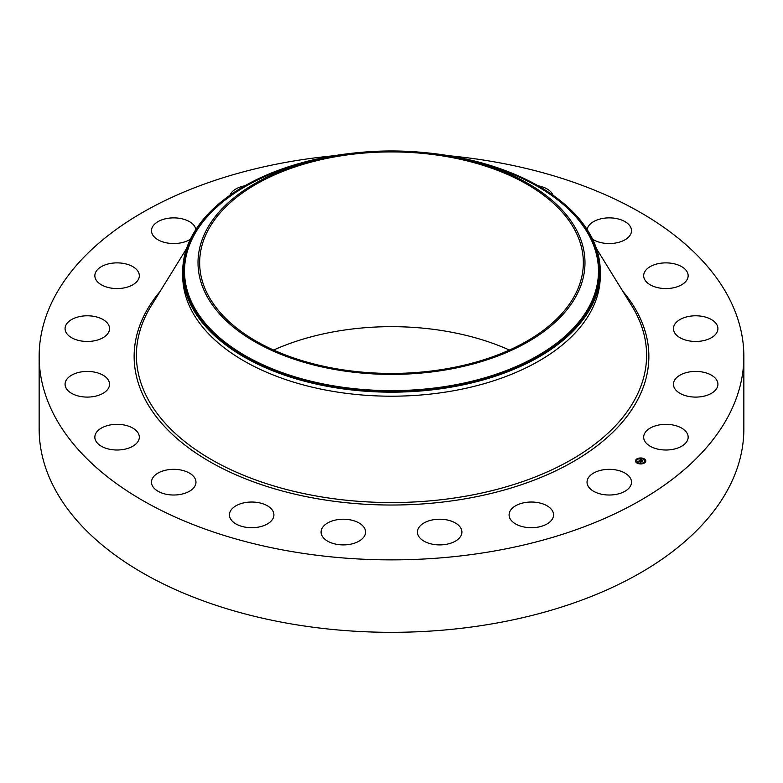 <?xml version="1.0" encoding="UTF-8"?>
<svg xmlns="http://www.w3.org/2000/svg" width="783" height="783" viewBox="0 0 783 783"><rect width="100%" height="100%" fill="white"/><g stroke="black" fill="none" stroke-linecap="round" stroke-linejoin="round"><path stroke-width="1.17" d="M630.609 478.56A22.237 12.841 180 0 1 631.509 482.171A22.237 12.841 180 0 1 612.433 494.885A22.237 12.841 180 0 1 587.935 485.783A22.237 12.841 180 0 1 587.035 482.171A22.237 12.841 180 0 1 606.111 469.467A22.237 12.841 180 0 1 630.609 478.56M449.099 155.748A352.35 203.423 180 0 1 743.85 356.441L743.85 428.898A352.35 203.423 180 0 1 490.696 624.1A352.35 203.423 180 0 1 39.15 428.898L39.15 356.441A352.35 203.423 180 0 1 292.304 161.239A352.35 203.423 180 0 1 333.901 155.748M743.85 356.441A352.35 203.423 180 0 1 490.696 551.643A352.35 203.423 180 0 1 39.15 356.441M229.967 195.231A22.237 12.841 180 0 1 244.893 185.786M460.619 536.384A22.237 12.841 180 0 1 435.886 544.714A22.237 12.841 180 0 1 417.437 532.058A22.237 12.841 180 0 1 418.739 527.742A22.237 12.841 180 0 1 443.472 519.413A22.237 12.841 180 0 1 461.911 532.058A22.237 12.841 180 0 1 460.619 536.384M360.924 539.908A22.237 12.841 180 0 1 336.142 544.214A22.237 12.841 180 0 1 321.089 532.058A22.237 12.841 180 0 1 325.718 524.219A22.237 12.841 180 0 1 350.5 519.912A22.237 12.841 180 0 1 365.563 532.058A22.237 12.841 180 0 1 360.924 539.908M264.223 525.471A22.237 12.841 180 0 1 241.301 526.225A22.237 12.841 180 0 1 229.439 514.871A22.237 12.841 180 0 1 239.128 504.272A22.237 12.841 180 0 1 262.06 503.518A22.237 12.841 180 0 1 273.913 514.871A22.237 12.841 180 0 1 264.223 525.471M538.107 185.786A22.237 12.841 180 0 1 553.033 195.231M179.982 494.494A22.237 12.841 180 0 1 151.491 482.171A22.237 12.841 180 0 1 167.464 469.849A22.237 12.841 180 0 1 195.965 482.171A22.237 12.841 180 0 1 179.982 494.494M587.133 229.497A22.237 12.841 180 0 1 603.018 218.388A22.237 12.841 180 0 1 631.509 230.711A22.237 12.841 180 0 1 615.536 243.033A22.237 12.841 180 0 1 592.614 239.216M116.452 450A22.237 12.841 180 0 1 94.851 437.168A22.237 12.841 180 0 1 117.724 424.337A22.237 12.841 180 0 1 139.325 437.168A22.237 12.841 180 0 1 116.452 450M666.548 262.882A22.237 12.841 180 0 1 688.149 275.714A22.237 12.841 180 0 1 665.276 288.555A22.237 12.841 180 0 1 643.675 275.714A22.237 12.841 180 0 1 666.548 262.882M79.837 396.345A22.237 12.841 180 0 1 65.077 384.257A22.237 12.841 180 0 1 94.792 372.17A22.237 12.841 180 0 1 109.551 384.257A22.237 12.841 180 0 1 79.837 396.345M703.163 316.538A22.237 12.841 180 0 1 717.923 328.625A22.237 12.841 180 0 1 688.208 340.713A22.237 12.841 180 0 1 673.449 328.625A22.237 12.841 180 0 1 703.163 316.538M73.729 338.794A22.237 12.841 180 0 1 65.077 328.625A22.237 12.841 180 0 1 77.497 317.105A22.237 12.841 180 0 1 100.89 318.456A22.237 12.841 180 0 1 109.551 328.625A22.237 12.841 180 0 1 97.121 340.145A22.237 12.841 180 0 1 73.729 338.794M709.271 374.088A22.237 12.841 180 0 1 717.923 384.257A22.237 12.841 180 0 1 705.503 395.777A22.237 12.841 180 0 1 682.11 394.426A22.237 12.841 180 0 1 673.449 384.257A22.237 12.841 180 0 1 685.879 372.737A22.237 12.841 180 0 1 709.271 374.088M98.727 282.966A22.237 12.841 180 0 1 94.851 275.714A22.237 12.841 180 0 1 110.52 263.45A22.237 12.841 180 0 1 135.449 268.471A22.237 12.841 180 0 1 139.325 275.714A22.237 12.841 180 0 1 123.655 287.987A22.237 12.841 180 0 1 98.727 282.966M684.273 429.926A22.237 12.841 180 0 1 688.149 437.168A22.237 12.841 180 0 1 672.48 449.432A22.237 12.841 180 0 1 647.551 444.411A22.237 12.841 180 0 1 643.675 437.168A22.237 12.841 180 0 1 659.345 424.905A22.237 12.841 180 0 1 684.273 429.926M190.386 239.216A22.237 12.841 180 0 1 168.893 243.239A22.237 12.841 180 0 1 152.391 234.323A22.237 12.841 180 0 1 151.491 230.711A22.237 12.841 180 0 1 170.567 218.007A22.237 12.841 180 0 1 195.065 227.099A22.237 12.841 180 0 1 195.867 229.497M553.552 515.243A22.237 12.841 180 0 1 531.001 527.713A22.237 12.841 180 0 1 509.087 514.871A22.237 12.841 180 0 1 509.097 514.5A22.237 12.841 180 0 1 531.637 502.03A22.237 12.841 180 0 1 553.561 514.871A22.237 12.841 180 0 1 553.552 515.243M273.59 350.05A191.845 110.765 180 0 1 337.493 331.14A191.845 110.765 180 0 1 509.41 350.05M337.493 156.394A191.845 110.765 180 0 1 583.345 262.677A191.845 110.765 180 0 1 445.507 368.959A191.845 110.765 180 0 1 199.655 262.677A191.845 110.765 180 0 1 337.493 156.394M577.159 294.124A193.489 111.715 0 0 0 466.648 159.732A193.489 111.715 0 0 0 316.352 159.732A193.489 111.715 0 0 0 205.841 231.22A193.489 111.715 0 0 0 337.023 369.87A193.489 111.715 0 0 0 577.159 294.124M422.693 152.431A208.797 120.553 0 0 1 600.297 271.623A208.797 120.553 0 0 1 591.85 305.566A208.797 120.553 180 0 1 450.284 387.291A208.797 120.553 0 0 1 182.703 271.623A208.797 120.553 0 0 1 191.15 237.68A208.797 120.553 180 0 1 332.716 155.954A208.797 120.553 0 0 1 360.307 152.431M600.297 271.623L600.297 275.645A208.797 120.553 180 0 1 450.284 391.324A208.797 120.553 180 0 1 182.703 275.645L182.703 271.623M637.626 463.37A5.168 2.985 180 0 1 635.493 460.952A5.168 2.985 180 0 1 638.311 458.3A5.168 2.985 180 0 1 643.695 458.544A5.168 2.985 180 0 1 645.828 460.952A5.168 2.985 180 0 1 643.009 463.614A5.168 2.985 180 0 1 637.626 463.37M645.828 461.079A5.168 2.985 0 0 0 643.695 458.799A5.168 2.985 0 0 0 643.685 458.799L643.068 458.799L643.597 458.926M643.254 458.632A5.168 2.985 0 0 0 640.22 458.241M639.721 458.446L640.249 458.319L639.623 458.319A5.168 2.985 0 0 0 636.814 459.22M636.706 459.513L637.235 459.386L636.608 459.386A5.168 2.985 0 0 0 635.502 461.079M638.067 463.536L637.636 463.115L638.262 463.115A4.072 2.349 0 0 0 638.272 463.115A4.072 2.349 0 0 0 641.081 463.546M641.649 463.497A4.072 2.349 0 0 0 644.096 462.469M644.184 462.391A4.072 2.349 0 0 0 644.732 461.216A4.072 2.349 0 0 0 644.722 461.079M636.599 461.079A4.072 2.349 0 0 0 636.589 461.216A4.072 2.349 0 0 0 637.891 462.939M636.608 459.641L637.147 459.778M644.712 462.528L644.086 462.528L644.624 462.655M643.058 459.053A4.072 2.349 180 0 1 644.732 460.952A4.072 2.349 180 0 1 642.51 463.047A4.072 2.349 180 0 1 638.272 462.861A4.072 2.349 180 0 1 636.589 460.952A4.072 2.349 180 0 1 638.811 458.858A4.072 2.349 180 0 1 643.058 459.053M639.476 460.835L641.551 461.764L640.788 462.303L641.424 461.794L639.065 461.021L639.427 460.453L638.918 461.021L641.238 461.823L640.631 462.303L638.644 461.246L637.842 461.706L639.271 460.796M639.535 460.335L640.915 459.239L640.132 460.042L640.983 460.404L640.308 460.022L640.895 459.67L640.396 460.012L642.471 460.815L641.815 461.334L639.535 460.335M641.365 459.807L642.158 460.14L641.365 459.846M641.678 460.228L642.823 460.747L641.972 461.363L642.696 460.786L641.678 460.228M642.109 461.109L641.14 460.463M641.062 460.335L640.132 460.042M640.885 461.862L638.918 461.021M645.407 460.394L644.908 460.541L645.407 460.394M635.913 461.52L636.413 461.373L635.913 461.774M316.352 159.732L311.115 161.004A206.986 119.505 0 0 0 192.882 237.484A206.986 119.505 0 0 0 333.225 385.794A206.986 119.505 0 0 0 590.118 304.773A206.986 119.505 0 0 0 471.885 161.004L466.648 159.732M329.712 156.815A208.063 120.122 0 0 0 191.855 237.699A208.063 120.122 0 0 0 332.922 386.782A208.063 120.122 0 0 0 591.145 305.331A208.063 120.122 0 0 0 453.288 156.815M596.44 248.563L631.793 305.83A255.101 147.282 180 0 1 463.321 496.598A255.101 147.282 180 0 1 206.056 456.411A255.101 147.282 180 0 1 151.207 305.83L186.56 248.563M622.867 291.364A257.362 148.584 180 0 1 463.957 499.016A257.362 148.584 180 0 1 194.889 452.32A257.362 148.584 180 0 1 160.133 291.364"/></g></svg>
